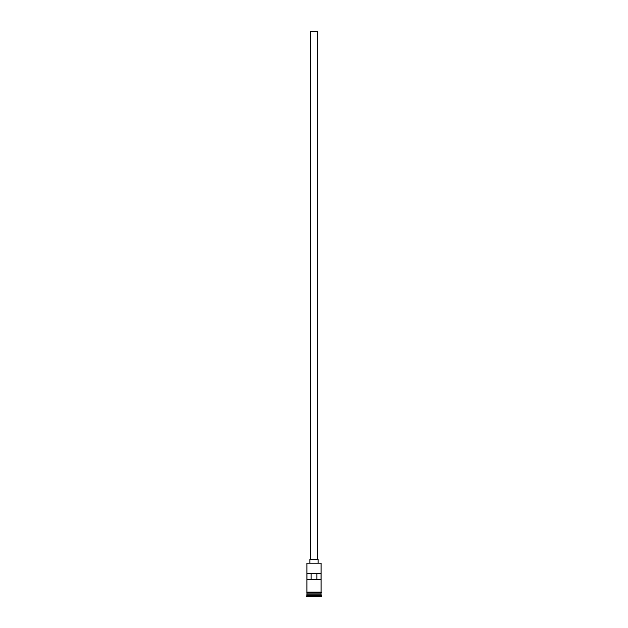 <?xml version="1.0" encoding="UTF-8"?>
<svg xmlns="http://www.w3.org/2000/svg" width="628" height="628" viewBox="0 0 628 628"><rect width="100%" height="100%" fill="white"/><g stroke="black" fill="none" stroke-linecap="round" stroke-linejoin="round"><path stroke-width="0.94" d="M306.911 563.175L321.089 563.175L306.911 563.175L306.911 592.11L321.089 592.11L321.089 563.175M310.46 559.391L310.46 31.4L317.54 31.4L317.54 559.391M309.863 562.939L309.863 559.391L318.137 559.391L318.137 562.939M307.029 594.119L320.971 594.119M306.911 592.699L307.029 594.002M321.089 592.699L320.971 594.002M321.089 594.237L321.089 595.423L306.911 595.423L306.323 596.6L321.677 596.6L321.677 596.011L306.323 596.011M321.089 595.423L321.677 596.011M321.049 579.471L321.049 573.568L306.951 573.568L306.951 579.471L321.049 579.471M321.089 593.884L306.911 593.884M306.911 594.237L306.911 595.423M306.856 592.11L321.442 592.408L306.856 592.699L306.856 592.11M311.135 579.471L311.135 573.568M316.865 573.568L316.865 579.471"/></g></svg>
